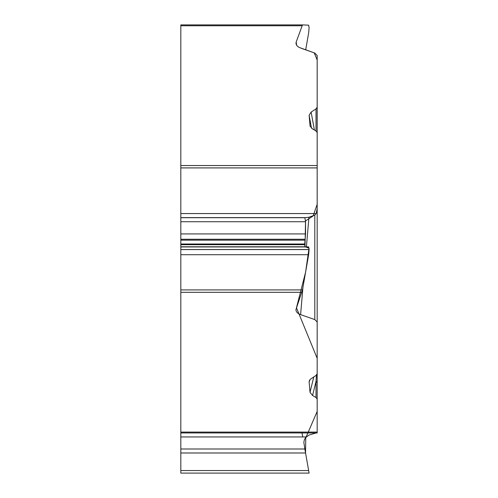 <?xml version="1.0" encoding="UTF-8"?>
<svg xmlns="http://www.w3.org/2000/svg" width="498" height="498" viewBox="0 0 498 498"><rect width="100%" height="100%" fill="white"/><g stroke="black" fill="none" stroke-linecap="round" stroke-linejoin="round"><path stroke-width="0.75" d="M317.176 108.738L317.176 55.502L314.804 53.049L299.055 47.403L297.107 45.953L295.993 43.83L296.154 42.093L302.485 24.9L180.818 24.9L180.818 217.601L306.164 217.601L308.947 217.228L314.804 215.105L316.174 213.561L317.176 208.73L317.176 373.699L316.012 375.455L310.254 379.295L309.127 381.835L310.017 392.293L312.563 395.505L316.012 397.516L317.176 399.097L317.176 432.955L180.818 432.955L180.818 448.997L304.851 448.997L304.981 449.725M317.176 322.05L314.804 319.591L314.804 215.105M302.933 287.39L300.599 314.618L314.804 319.591M300.599 314.618C297.449 313.429 295.905 311.729 295.961 309.532L302.491 289.911L308.648 254.708L309.102 249.566L308.648 246.94L305.031 246.784L304.67 244.686L305.554 233.923L305.554 221.735L304.851 217.694L303.836 217.645L306.164 217.601M180.818 432.955L180.818 289.911L302.491 289.911M305.554 452.987L180.818 452.987L180.818 473.1L309.102 473.1L305.125 450.541M180.818 452.987L180.818 448.997M304.851 448.997L303.842 442.33L304.384 439.722L305.442 437.81L308.947 435.071L316.174 432.955M180.818 470.548L308.648 470.548L309.102 473.1M317.176 55.502L317.176 107.151L316.012 108.906L311.119 112.075L309.127 115.287L310.055 126M310.111 126.249L312.563 128.957L316.012 130.968L317.176 132.549L317.176 167.907L180.818 167.907M180.818 217.601L180.818 289.911M317.176 208.73L317.176 167.907M302.491 24.9L308.648 25.168L309.102 27.795L308.648 32.936L305.691 49.856L301.626 48.437L314.213 52.838L317.182 59.984L317.182 204.286L313.124 215.97L305.542 220.888L305.013 246.778L309.04 248.135L305.579 272.25L296.459 307.758L317.176 358.311L317.176 411.423L306.164 436.945L180.818 436.945M317.176 399.097L317.176 383.105A4.849 2.577 180 0 0 316.012 381.431L312.563 395.505M316.012 397.516L316.012 381.431L316.448 375.125M317.176 372.865L317.176 432.09L180.818 432.09M317.176 107.151L317.176 138.512M317.176 383.105L317.176 362.781M311.119 112.075L314.419 130.04M317.176 269.48L317.176 315.284M317.176 349.677L317.176 372.927M316.989 374.44L316.386 375.996M301.869 432.09L302.728 436.945M305.031 450.036L305.542 452.912L305.766 437.393M317.126 107.556L317.176 132.549M317.176 203.968L317.176 218.852M301.913 292.314L180.818 292.314M301.913 25.765L180.818 25.765M180.818 165.541L317.176 165.541M180.818 249.529L309.102 249.529M180.818 249.566L309.102 249.566M180.818 246.94L308.648 246.94M180.818 246.784L305.031 246.784M180.818 244.686L304.67 244.686M180.818 244.008L304.67 244.008M180.818 240.161L304.981 240.161M180.818 239.252L305.125 239.252M180.818 233.923L305.554 233.923M180.818 221.735L305.554 221.735M180.818 217.694L304.851 217.694M180.818 213.561L316.174 213.561M180.818 254.708L308.648 254.708M180.818 24.9L302.479 24.9M313.796 376.886L310.017 392.293M309.127 381.835L309.532 380.179M309.127 115.287L311.499 128.216M308.947 217.228L306.407 246.846M316.012 130.968L316.012 108.906M296.154 42.093L296.721 45.492"/></g></svg>
